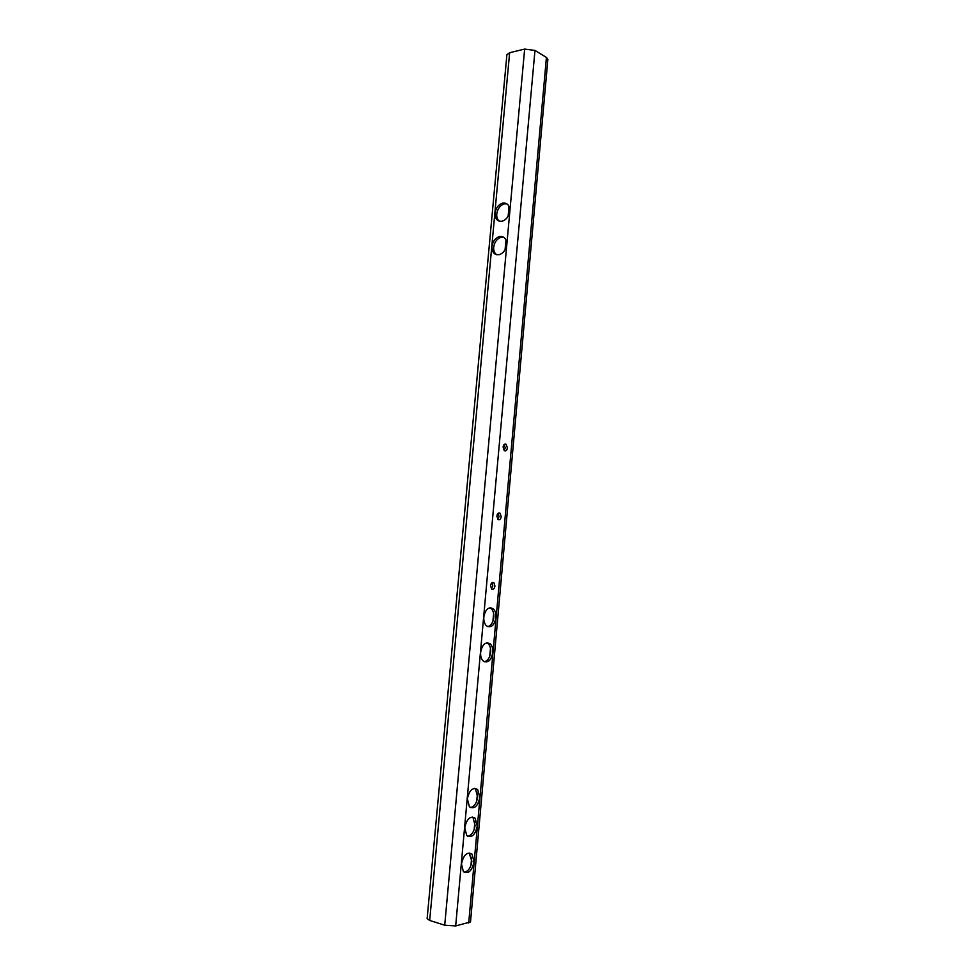 <?xml version="1.0" encoding="UTF-8"?>
<svg xmlns="http://www.w3.org/2000/svg" width="975" height="975" viewBox="0 0 975 975"><rect width="100%" height="100%" fill="white"/><g stroke="black" fill="none" stroke-linecap="round" stroke-linejoin="round"><path stroke-width="1.46" d="M546.427 57.44L534.97 50.42L524.648 49.091L509.645 52.699L506.903 54.685L427.135 918.694L429.683 920.449L444.722 925.202L455.678 925.933L470.498 921.96L547.865 59.414L546.427 57.44L468.695 923.045M480.638 652.263C482.32 644.28 485.513 641.477 490.218 643.829C492.204 645.767 493.07 648.68 492.814 652.58C491.156 660.562 487.951 663.366 483.198 660.977C481.236 659.039 480.383 656.138 480.638 652.263M490.559 585.658C491.132 582.892 492.253 581.917 493.923 582.733L494.959 586.048C494.386 588.815 493.265 589.79 491.595 588.973L490.559 585.658M501.199 516.701C500.675 519.334 499.602 520.272 497.981 519.492L496.848 516.031C497.372 513.398 498.444 512.472 500.065 513.24L501.199 516.701M507.39 447.952C506.915 450.45 505.891 451.34 504.319 450.621L503.088 447.001C503.563 444.503 504.587 443.613 506.147 444.32L507.39 447.952M495.958 617.675C494.362 625.463 491.205 628.205 486.513 625.877C484.477 623.903 483.576 620.929 483.832 616.956C485.452 609.18 488.585 606.426 493.228 608.729C495.3 610.703 496.202 613.677 495.958 617.675M467.354 798.878C469.316 790.103 472.753 786.983 477.677 789.543L479.798 797.526C477.872 806.313 474.423 809.408 469.45 806.837L467.354 798.878M474.021 861.863C471.973 870.992 468.427 874.246 463.381 871.613L461.467 863.96C463.539 854.831 467.074 851.565 472.083 854.185L474.021 861.863M464.746 827.738C466.757 818.805 470.242 815.624 475.191 818.208L477.238 826.057C475.252 834.99 471.766 838.159 466.757 835.563L464.746 827.738M506.598 244.725C505.806 249.832 503.393 253.147 499.358 254.646C494.459 255.255 491.997 252.537 491.985 246.492C492.789 241.349 495.239 238.034 499.322 236.559C504.148 235.999 506.573 238.729 506.598 244.725M509.657 211.136C508.816 216.401 506.305 219.777 502.125 221.24C497.396 221.715 495.032 219.046 495.056 213.208C495.909 207.894 498.457 204.518 502.698 203.092C507.353 202.666 509.669 205.347 509.657 211.136M472.156 816.989L473.046 817.684L475.081 825.52C474.106 831.785 471.62 835.368 467.622 836.257M469.109 852.942L471.876 861.278C470.852 867.726 468.28 871.406 464.185 872.284M474.581 788.348L475.52 789.055L477.653 797.038C476.714 803.144 474.289 806.654 470.377 807.556M489.852 607.742L491.071 608.497C493.143 610.46 494.057 613.446 493.801 617.431C493.082 622.611 491.059 625.682 487.732 626.645M504.136 450.474L505.233 447.939L504.173 444.466M497.798 519.334L499.042 516.604L498.091 513.301M491.4 588.79L492.802 585.841L491.961 582.721M486.891 642.793L488.061 643.549C490.047 645.487 490.925 648.399 490.669 652.287C489.913 657.65 487.805 660.806 484.368 661.745M499.529 221.288C497.457 219.753 496.531 217.303 496.75 213.952C497.603 208.65 500.151 205.286 504.392 203.86L506.951 203.848M496.689 254.767C494.471 253.22 493.472 250.697 493.691 247.187C494.496 242.044 496.945 238.741 501.04 237.266L503.673 237.193M493.618 613.409L492.899 621.38M490.474 648.265L489.755 656.273M477.457 793.016L476.726 801.17M475.191 818.208L473.046 817.684M474.886 821.511L474.155 829.688M471.681 857.269L470.937 865.483M509.023 206.481L508.146 216.097M505.952 240.033L505.074 249.685M534.97 50.42L455.678 925.933M524.648 49.091L444.722 925.202M509.645 52.699L429.683 920.449M493.228 608.729L491.071 608.497M492.18 582.575L493.923 582.733M490.218 643.829L488.061 643.549M472.083 854.185L469.926 853.612M502.698 203.092L504.392 203.86M504.355 444.32L506.147 444.32M498.286 513.155L500.065 513.24M499.322 236.559L501.04 237.266M477.677 789.543L475.52 789.055"/></g></svg>
